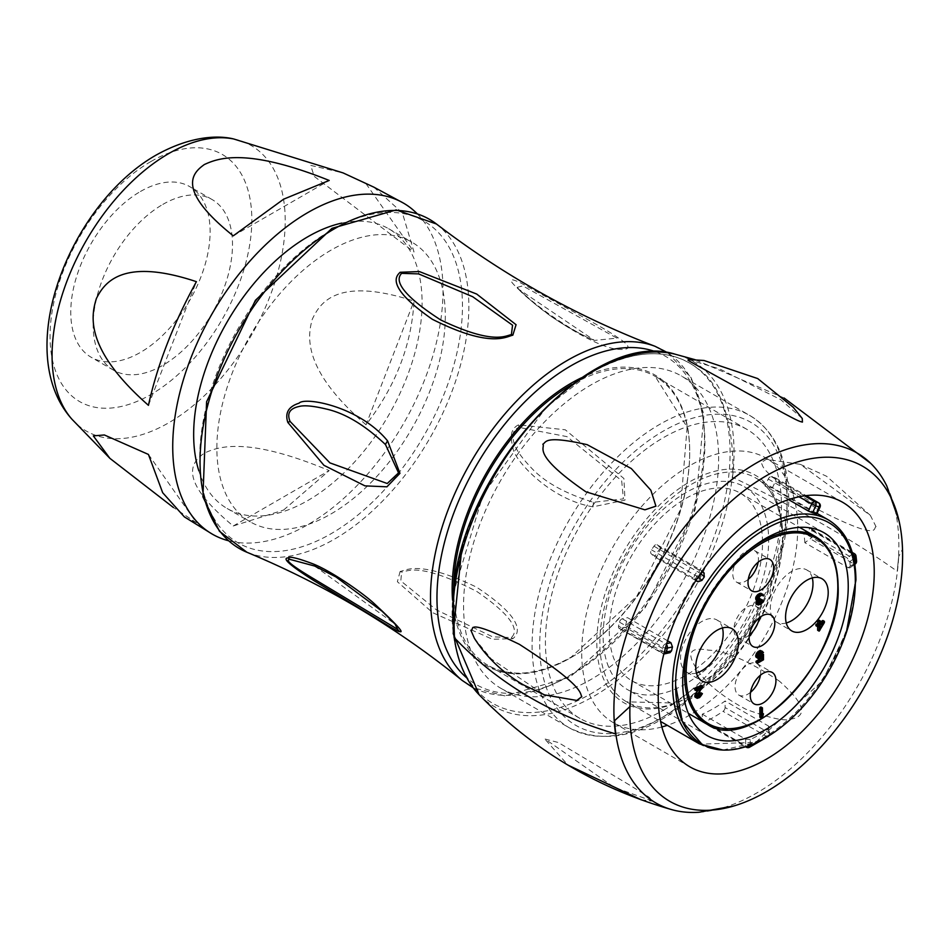 <?xml version="1.0" encoding="UTF-8"?>
<svg xmlns="http://www.w3.org/2000/svg" width="950" height="950" viewBox="0 0 950 950"><rect width="100%" height="100%" fill="white"/><g stroke="black" fill="none" stroke-linecap="round" stroke-linejoin="round"><path stroke-width="0.71" stroke-dasharray="4.75 3.56" d="M759.869 717.274L761.971 714.614L761.971 712.975L760.914 715.018L760.914 706.99M697.431 695.982L695.851 695.697L696.196 694.26L701.076 685.271M694.794 689.926L699.687 687.111L697.989 689.842M695.673 697.443L699.331 695.744L700.91 692.776M756.734 604.164L760.226 602.561L761.793 599.604M758.314 602.799L757.079 602.941L756.734 602.11L759.169 598.227M758.076 598.785L756.556 598.298L757.079 596.351L759.347 594.629L761.971 594.356L761.437 593.418M817.641 630.278L818.686 629.672L822.878 620.469M820.218 622.012L818.686 622.891L818.686 620.006M815.896 625.729L817.641 624.732L817.641 626.489M758.088 656.557L756.734 656.177L757.079 653.707L759.347 651.783L761.971 651.712L761.092 650.572M756.556 657.709L758.302 657.531L761.092 655.096L761.092 657.626M756.034 662.34L761.971 658.908L761.971 653.564M820.218 625.148L818.686 628.033L818.686 624.126L821.655 622.404L820.325 624.934M812.286 577.909A30.151 17.409 120 0 0 806.74 569.941A30.151 17.409 120 0 0 791.659 571.425A30.151 17.409 120 0 0 771.958 598.001A30.151 17.409 120 0 0 776.589 622.155A30.151 17.409 120 0 0 786.268 622.974M722.463 627.95A30.151 17.409 120 0 0 716.918 619.982A30.151 17.409 120 0 0 702.584 621.062A30.151 17.409 120 0 0 682.29 647.568A30.151 17.409 120 0 0 686.767 672.208A30.151 17.409 120 0 0 696.445 673.028M758.148 562.222A18.145 10.474 120 0 0 758.421 558.968A18.145 10.474 120 0 0 754.668 550.656A18.145 10.474 120 0 0 740.691 555.524A18.145 10.474 120 0 0 732.771 573.776A18.145 10.474 120 0 0 736.523 582.089A18.145 10.474 120 0 0 748.279 579.31M759.288 617.832A18.145 10.474 120 0 0 759.572 614.579A18.145 10.474 120 0 0 755.808 606.266A18.145 10.474 120 0 0 741.831 611.135A18.145 10.474 120 0 0 733.911 629.387A18.145 10.474 120 0 0 737.663 637.699A18.145 10.474 120 0 0 749.419 634.921M760.428 675.201A18.145 10.474 120 0 0 760.712 671.947A18.145 10.474 120 0 0 756.948 663.634A18.145 10.474 120 0 0 742.971 668.503A18.145 10.474 120 0 0 735.051 686.755A18.145 10.474 120 0 0 738.803 695.068A18.145 10.474 120 0 0 750.559 692.289M609.283 631.097A108.347 62.557 120 0 0 631.726 680.699A108.347 62.557 120 0 0 715.219 651.664A108.347 62.557 120 0 0 762.518 542.628A108.347 62.557 120 0 0 740.074 493.026A108.347 62.557 120 0 0 656.581 522.049A108.347 62.557 120 0 0 609.283 631.097M685.9 683.751A117.052 67.581 -60 0 1 627.38 689.546A117.052 67.581 -60 0 1 609.437 595.757A117.052 67.581 -60 0 1 685.9 492.611A117.052 67.581 -60 0 1 744.42 486.816A117.052 67.581 -60 0 1 762.363 580.604A117.052 67.581 -60 0 1 685.9 683.751M855.309 581.59L846.818 630.883L822.522 680.722L755.666 742.377L701.812 744.087M853.836 558.695L849.763 561.628L847.115 557.911L803.712 532.855L809.127 528.96A3.23 1.864 120 0 1 811.015 528.628A3.23 1.864 120 0 1 811.668 529.732A140.042 80.857 -60 0 1 812.238 534.767A3.23 1.864 120 0 1 810.243 538.793L804.828 542.688L848.219 567.744L849.87 567.886L850.309 566.544L854.703 563.386M849.763 561.628A129.212 74.599 -60 0 1 850.309 566.544M804.828 542.688A129.212 74.599 120 0 0 803.712 532.855M788.607 499.629L764.964 485.973L768.241 479.049A3.23 1.864 120 0 1 771.4 476.674A140.042 80.857 -60 0 1 775.141 477.767A3.23 1.864 120 0 1 775.331 477.85A3.23 1.864 120 0 1 775.544 481.187L772.255 488.11L816.169 513.843M772.255 488.11A129.212 74.599 120 0 0 764.964 485.973M695.839 580.604L654.491 556.724L651.142 553.707A3.23 1.864 120 0 1 651.51 549.824A140.042 80.857 -60 0 1 653.968 546.191A3.23 1.864 120 0 1 656.961 544.706A3.23 1.864 120 0 1 657.139 544.837L660.488 547.853L704.235 573.159M660.488 547.853A129.212 74.599 120 0 0 654.491 556.724M670.011 652.65L625.278 627.332L620.077 628.496L663.48 653.553L668.681 652.389M667.565 640.775L627.499 617.643A129.212 74.599 120 0 0 625.278 627.332M620.077 628.496A3.23 1.864 120 0 1 619.139 628.389A3.23 1.864 120 0 1 618.557 626.133A140.042 80.857 -60 0 1 619.459 622.155A3.23 1.864 120 0 1 622.309 618.806L627.499 617.643M725.111 707.512A3.23 1.864 120 0 1 723.045 711.336A140.042 80.857 -60 0 1 704.342 722.131A3.23 1.864 120 0 1 702.941 722.178A3.23 1.864 120 0 1 702.276 720.706L702.276 714.174A129.212 74.599 -60 0 0 725.111 700.993L725.111 707.512L768.514 732.569L768.514 726.049L725.111 700.993M666.437 644.48A3.23 2.328 -102.6 0 0 665.712 643.863A3.23 1.864 120 0 0 662.863 647.223A140.042 80.857 120 0 0 661.948 651.189A3.23 1.864 120 0 0 662.53 653.446A3.23 1.864 120 0 0 663.48 653.553A3.23 2.328 77.4 0 0 664.857 653.802M757.399 742.104A136.812 78.981 120 0 0 768.514 735.205L768.514 728.982A129.212 74.599 -60 0 1 750.239 739.528L750.239 745.156M768.408 736.107A3.23 1.686 55.5 0 0 768.514 735.205A3.23 1.864 0 0 0 769.464 733.887A3.23 1.864 0 0 0 768.514 732.569A3.23 1.864 120 0 1 766.448 736.393A140.042 80.857 120 0 1 747.745 747.187A3.23 1.864 120 0 1 746.344 747.234M768.514 728.982L769.464 727.462L768.514 726.049M702.276 714.174L745.667 739.231L750.239 739.528M745.667 739.231L745.667 745.762A3.23 1.864 120 0 0 745.857 746.688M749.324 747.365A3.23 2.031 64.9 0 1 747.745 747.187L704.342 722.131M661.877 726.952A152.748 88.184 -60 0 1 613.332 722.653A152.748 88.184 -60 0 1 589.926 600.258A152.748 88.184 -60 0 1 689.712 465.666A152.748 88.184 -60 0 1 766.08 458.102A152.748 88.184 -60 0 1 789.498 580.497A152.748 88.184 -60 0 1 689.712 715.089A152.748 88.184 -60 0 1 667.292 725.325M886.742 485.854A201.507 116.339 -60 0 1 897.204 571.283L898.676 556.653L902.5 549.195M453.186 593.928L483.17 494.463L546.298 407.134L591.149 372.661C635.954 347.878 672.671 347.427 701.314 371.284C729.256 393.098 734.73 450.395 732.403 476.128L732.498 477.233C798.297 508.689 853.195 540.039 897.204 571.283M876.066 526.763C872.539 526.787 883.607 542.937 818.092 509.58C755.131 467.923 764.809 467.174 761.021 462.721L766.27 459.325L800.268 464.336L870.342 515.363L876.066 526.763M802.263 418.487L780.817 399.713L719.863 369.016L688.429 359.516M474.383 638.281L491.197 658.849L544.54 694.877M531.204 422.952A196.555 113.478 -60 0 0 465.69 536.429A196.555 113.478 -60 0 0 591.102 693.666A196.555 113.478 120 0 0 730.087 452.948A196.555 113.478 120 0 0 591.102 372.697A196.555 113.478 -60 0 0 531.204 422.952L546.298 407.134M698.998 812.262A201.246 116.185 120 0 0 898.676 556.653M779.392 681.174C749.277 661.141 725.646 650.797 708.474 650.144C693.749 647.413 688.251 650.786 691.968 660.238C699.616 677.789 717.559 694.106 745.786 709.211C769.678 718.057 784.581 721.394 790.471 719.209C808.319 716.241 804.626 703.558 779.392 681.174M629.209 784.819L558.279 742.496L545.11 739.064L614.282 787.348L652.567 801.135L649.135 797.24L629.209 784.819M500.923 688.334A180.369 104.132 -60 0 0 639.908 640.015A180.369 104.132 -60 0 0 718.639 458.494A180.369 104.132 120 0 0 681.281 375.927A180.369 104.132 120 0 0 542.296 424.246A180.369 104.132 120 0 0 463.564 605.768A180.369 104.132 -60 0 0 500.923 688.334L569.454 727.89A180.369 104.132 120 0 0 708.439 679.571A180.369 104.132 120 0 0 787.17 498.061A180.369 104.132 120 0 0 749.811 415.494A180.369 104.132 120 0 0 610.826 463.814A180.369 104.132 120 0 0 532.095 645.323A180.369 104.132 120 0 0 569.454 727.89C607.905 746.569 651.154 734.492 699.188 691.648C719.174 673.016 736.594 650.964 751.438 625.492C775.77 582.789 788.203 541.037 788.749 500.258C788.405 459.705 775.426 431.442 749.811 415.494L681.281 375.927M663.444 710.172A166.903 96.366 120 0 0 772.469 563.089A166.903 96.366 120 0 0 746.89 429.353A166.903 96.366 120 0 0 663.444 437.617A166.903 96.366 120 0 0 554.408 584.689A166.903 96.366 120 0 0 579.987 718.438A166.903 96.366 120 0 0 663.444 710.172M400.116 571.461L397.373 581.709L432.678 612.691L492.444 639.267L512.834 638.697C516.111 635.859 531.561 623.331 476.342 587.053C419.271 559.823 406.517 570.321 400.116 571.461A10.771 6.223 -120 0 0 401.565 572.078L400.841 580.937L436.584 609.971L492.646 636.832L511.397 637.581C513.986 634.766 525.207 624.708 476.971 591.577C417.941 561.153 407.218 571.852 401.565 572.078M518.522 424.852C511.302 428.379 509.485 435.896 513.071 447.402C511.48 456.38 547.461 498.988 592.883 506.849L624.993 500.151L623.901 478.491L565.262 429.78L518.522 424.852A10.771 6.508 -117.5 0 1 519.009 427.393C512.584 429.721 511.207 435.67 514.888 445.241C516.61 450.561 522.072 458.078 531.276 467.792C544.398 482.03 565.096 493.525 593.346 502.277L623.426 498.892L621.668 480.688L566.936 436.62L519.009 427.393M519.092 289.774C523.806 294.975 534.648 303.964 551.617 316.754C580.07 335.777 601.374 346.548 615.529 349.066C631.441 350.764 632.178 346.916 617.726 337.535C611.42 332.999 598.607 325.47 579.263 314.949L520.469 282.815C508.309 277.127 507.846 279.442 519.092 289.774A10.771 1.235 134.1 0 1 519.508 289.762A10.771 1.235 134.1 0 1 519.531 289.786L594.486 340.421L616.918 338.129L522.714 285.867L517.121 287.387L519.531 289.786M331.087 513.891A161.524 93.254 120 0 0 436.596 371.557A161.524 93.254 120 0 0 411.837 242.131A161.524 93.254 120 0 0 331.087 250.123A161.524 93.254 120 0 0 225.566 392.457A161.524 93.254 120 0 0 250.325 521.894A161.524 93.254 120 0 0 331.087 513.891M198.799 470.701A161.524 93.254 120 0 0 227.121 508.488A161.524 93.254 120 0 0 307.871 500.496A161.524 93.254 120 0 0 413.392 358.162A161.524 93.254 120 0 0 388.633 228.724A161.524 93.254 120 0 0 341.751 223.107M417.169 213.714A191.128 110.354 -60 0 1 428.308 369.883A191.128 110.354 -60 0 1 307.871 524.673A191.128 110.354 120 0 1 228.38 540.716M283.623 510.031L329.199 470.594C245.658 435.682 217.491 447.117 204.345 453.126C193.895 460.774 174.016 477.007 233.249 525.991L283.623 510.031M373.825 187.138L402.396 212.942L414.01 251.999L314.201 176.379L310.697 165.383L343.128 172.924M366.035 424.769C300.853 368.612 308.002 334.875 312.301 319.2C319.283 304.653 334.994 275.322 414.01 301.114C411.564 345.099 395.568 386.317 366.035 424.769L414.01 301.114M233.249 235.849L329.199 180.453M148.438 454.444L196.412 522.702L173.411 507.502M196.412 522.702L184.395 516.919M233.249 525.991L329.199 470.594M140.446 191.496A98.527 56.881 -60 0 1 189.703 186.616A98.527 56.881 -60 0 1 204.808 265.572A98.527 56.881 -60 0 1 140.446 352.391A98.527 56.881 -60 0 1 91.176 357.271A98.527 56.881 -60 0 1 76.071 278.314A98.527 56.881 -60 0 1 140.446 191.496M162.83 204.416A98.527 56.881 -60 0 1 212.088 199.536A98.527 56.881 -60 0 1 227.192 278.493A98.527 56.881 -60 0 1 162.83 365.311A98.527 56.881 -60 0 1 113.561 370.191A98.527 56.881 -60 0 1 98.456 291.246A98.527 56.881 -60 0 1 162.83 204.416M148.438 405.329L196.412 281.675M366.035 183.742L414.01 251.999M314.628 566.022L395.093 624.126C372.447 598.773 345.622 579.405 314.628 566.022M664.347 651.985A3.23 1.271 -167.7 0 1 661.948 651.189L618.557 626.133M697.003 578.799A3.23 2.613 132 0 1 694.545 578.776L696.113 580.177M701.646 571.876A3.23 2.613 -48 0 0 700.91 570.154A3.23 2.613 -48 0 0 700.542 569.893A3.23 1.864 120 0 0 700.352 569.763A3.23 1.864 120 0 0 697.359 571.247A140.042 80.857 120 0 0 694.913 574.881A3.23 1.864 120 0 0 694.545 578.776L651.142 553.707M698.155 577.042L651.51 549.824M820.04 507.098L818.947 506.243A3.23 1.864 120 0 0 819.173 503.381M855.249 564.015A3.23 1.627 54.3 0 1 853.634 563.849A3.23 1.864 120 0 0 855.629 559.823A140.042 80.857 120 0 0 855.059 554.788A3.23 1.864 120 0 0 854.418 553.684M852.744 554.159A3.23 1.627 -125.7 0 0 852.53 554.016L847.115 557.911M852.672 553.921A3.23 1.864 120 0 0 852.53 554.016L809.127 528.96M760.914 715.018L762.446 715.896M761.971 714.614L763.491 715.492M760.914 716.668L762.446 717.547M701.076 686.304L702.608 687.182M696.196 694.26L697.716 695.139M695.851 695.293L697.371 696.172M695.851 695.697L697.371 696.576M696.196 696.113L697.716 696.991M696.718 696.231L697.407 696.623M700.732 693.702L702.252 694.581M700.031 694.925L701.551 695.804M699.331 695.744L700.863 696.623M698.119 696.659L699.639 697.538M697.419 697.062L698.939 697.941M696.374 697.454L697.894 698.333M699.687 687.111L701.207 687.99M761.793 593.833L763.313 594.712M761.971 594.356L763.491 595.234M761.092 594.854L760.226 594.332M759.347 594.629L760.867 595.508M758.302 595.234L759.822 596.113M757.423 595.947L758.955 596.826M757.079 596.351L758.599 597.229M756.734 596.968L758.254 597.847M756.556 597.479L758.076 598.357M756.556 598.298L758.076 599.177M756.901 598.928L758.432 599.806M757.423 599.034L758.266 599.521M759.169 599.058L760.701 599.937M758.48 599.462L760 600.341M757.423 600.471L758.955 601.35M757.079 601.089L758.599 601.967M756.734 602.11L758.254 602.989M756.734 602.526L757.601 603.048M757.079 602.941L758.599 603.82M761.615 600.519L763.135 601.398M760.914 601.754L762.446 602.633M760.226 602.561L761.746 603.44M759.002 603.476L760.523 604.354M758.646 603.678L760.178 604.556M757.423 604.176L758.955 605.055M757.079 599.854L758.599 600.732M818.686 629.672L820.218 630.562M822.878 621.704L824.398 622.582M817.641 624.732L819.161 625.611M818.686 622.891L820.218 623.77M821.655 622.404L823.175 623.283M818.686 628.033L820.218 628.912M818.686 624.126L820.218 625.005M761.971 658.908L763.491 659.787M761.092 655.096L762.613 655.975M760.226 656.212L761.746 657.091M759.347 656.925L760.867 657.804M758.302 657.531L759.822 658.409M757.423 657.828L758.955 658.706M761.615 651.082L763.135 651.961M761.971 651.712L763.491 652.591M760.57 651.688L762.09 652.567M760.047 651.581L761.568 652.46M759.347 651.783L760.867 652.662M758.302 652.389L759.822 653.268M757.601 652.994L759.121 653.873M757.079 653.707L758.599 654.586M756.734 654.526L758.254 655.405M756.556 655.239L758.076 656.117M756.556 655.654L758.076 656.533M756.734 656.177L758.254 657.056M757.079 656.592L758.599 657.471M757.601 656.699L758.29 657.091M707.026 724.173A108.347 62.557 120 0 0 790.519 695.139A108.347 62.557 120 0 0 837.817 586.102A108.347 62.557 120 0 0 815.385 536.501M747.401 551.285A108.347 62.557 120 0 0 691.125 635.016M699.342 743.826A129.212 74.599 120 0 0 798.914 709.211A129.212 74.599 120 0 0 855.309 579.168A129.212 74.599 120 0 0 828.554 520.018M782.361 529.72A129.212 74.599 -60 0 1 782.598 537.189A129.212 74.599 -60 0 1 726.192 667.221A129.212 74.599 -60 0 1 626.62 701.836A129.212 74.599 -60 0 1 599.866 642.687A129.212 74.599 -60 0 1 656.26 512.656A129.212 74.599 -60 0 1 755.844 478.028A129.212 74.599 -60 0 1 781.244 519.888A129.212 74.599 120 0 1 782.361 529.72M848.219 567.744L853.634 563.849L810.243 538.793M619.459 622.155L662.863 647.223A3.23 1.199 -166.5 0 0 665.404 648.066M622.309 618.806L665.712 643.863L666.686 643.649M702.276 720.706L745.667 745.762A3.23 1.864 180 0 0 747.175 746.249M768.063 736.559A3.23 1.686 55.5 0 1 766.448 736.393L723.045 711.336M782.432 529.019A131.373 75.846 -60 0 1 651.664 708.878A131.373 75.846 -60 0 1 632.296 537.878A131.373 75.846 -60 0 1 781.043 516.741A131.373 75.846 120 0 1 782.432 529.019M732.498 477.233A198.811 114.784 120 0 0 675.272 354.243M479.109 694.723A198.574 114.641 -60 0 0 593.287 696.576A198.574 114.641 120 0 0 732.403 476.128M787.17 502.455A174.978 101.021 120 0 0 663.444 431.027A174.978 101.021 120 0 0 539.707 645.323A174.978 101.021 120 0 0 663.444 716.763A174.978 101.021 120 0 0 787.17 502.455M453.673 588.489A166.903 96.366 120 0 0 488.241 665.463A166.903 96.366 120 0 0 571.686 657.198A166.903 96.366 120 0 0 680.722 510.126A166.903 96.366 120 0 0 655.144 376.378A166.903 96.366 120 0 0 571.912 384.512M452.556 600.115A167.984 96.983 120 0 0 570.926 657.637A167.984 96.983 120 0 0 689.593 458.09A167.984 96.983 120 0 0 581.507 377.756M656.129 351.928A189.454 109.381 -60 0 1 697.015 499.961A189.454 109.381 -60 0 1 570.926 675.165A189.454 109.381 -60 0 1 466.616 677.766M655.049 346.299A193.717 111.851 -60 0 1 696.314 497.871A193.717 111.851 -60 0 1 567.494 676.673A193.717 111.851 -60 0 1 462.151 680.426M436.43 223.986A190.071 109.737 -60 0 1 456.582 378.231A190.071 109.737 -60 0 1 334.459 539.149A190.071 109.737 -60 0 1 246.905 552.247M512.834 638.697A10.771 6.223 60 0 1 511.397 637.581M331.087 230.316A185.796 107.267 -60 0 1 462.46 306.161A185.796 107.267 -60 0 1 331.087 533.71A185.796 107.267 -60 0 1 199.714 457.853A185.796 107.267 -60 0 1 331.087 230.316M233.7 138.973A164.861 95.178 -60 0 1 280.143 263.126A164.861 95.178 -60 0 1 168.649 422.833A164.861 95.178 120 0 1 71.915 419.199M150.943 161.512A142.678 82.377 120 0 0 50.053 336.253A142.678 82.377 120 0 0 150.943 394.499A142.678 82.377 -60 0 0 251.833 219.759A142.678 82.377 -60 0 0 150.943 161.512M592.883 506.849A10.771 5.843 100.8 0 0 593.346 502.277M617.726 337.535A10.771 1.283 -55.3 0 0 616.918 338.129M653.968 546.191L700.554 573.456M657.139 544.837L700.542 569.893L703.891 572.909M768.241 479.049L798.998 496.803M771.4 476.674L804.579 495.829M775.141 477.767L806.087 495.639M775.544 481.187L818.947 506.243L815.658 513.166M856.579 561.106A3.23 2.042 -5.1 0 0 855.629 559.823L812.238 534.767M811.668 529.732L855.059 554.788A3.23 2.114 -7.8 0 1 856.009 556.035M806.74 569.941L821.964 578.728M776.589 622.155L791.813 630.954M686.767 672.208L701.991 680.996M716.918 619.982L732.141 628.769M736.523 582.089L751.747 590.876M754.668 550.656L769.892 559.455M737.663 637.699L752.899 646.487M755.808 606.266L771.032 615.066M738.803 695.068L754.039 703.855M756.948 663.634L772.184 672.434M631.726 680.699L688.382 713.403M740.074 493.026L799.532 527.345M706.943 735.478L627.38 689.546M823.994 532.748L744.42 486.816M722.938 750.061L755.666 742.377M846.284 632.807L822.522 680.722M817.059 513.38L755.844 478.028C768.859 485.664 777.112 499.296 780.603 518.926L781.743 529.055L769.072 597.871L728.187 663.824L673.966 703.012L626.62 701.836L660.571 721.442M619.139 628.389L662.53 653.446A3.23 3.23 0 0 0 663.872 653.873M768.764 735.882A3.23 3.23 0 0 0 769.464 733.887L769.464 727.462M702.941 722.178L745.548 746.783M689.854 766.84L613.332 722.653M842.602 502.277L766.08 458.102M784.082 397.979L695.127 359.706M465.69 536.429L461.712 549.314M545.763 740.074L567.946 765.082M641.226 799.841L652.567 801.135M579.987 718.438L488.241 665.463C511.1 678.003 538.745 675.224 571.152 657.139L636.832 596.208L680.402 509.723L687.123 427.061L655.144 376.378L746.89 429.353M667.791 352.782L691.244 377.886L703.998 414.616L695.139 509.817L645.038 607.917L570.036 677.136L504.973 695.922L473.088 687.669M388.633 228.724L411.837 242.131M212.088 199.536L189.703 186.616M113.561 370.191L91.176 357.271M227.121 508.488L250.325 521.894M519.508 289.762C537.854 308.204 575.747 333.391 594.486 340.421C564.811 327.596 539.018 309.914 517.121 287.387L519.508 289.762M800.268 464.336L826.619 476.271L870.342 515.363M656.961 544.706L700.352 569.763A3.23 3.23 0 0 1 700.91 570.154L702.097 571.235M775.331 477.85L806.123 495.627M849.882 567.874L854.846 564.312M811.015 528.628L852.257 552.425"/><path stroke-width="1.43" d="M806.894 629.458A30.151 17.409 120 0 0 826.583 602.894A30.151 17.409 120 0 0 821.964 578.728A30.151 17.409 120 0 0 806.894 580.224A30.151 17.409 120 0 0 787.194 606.789A30.151 17.409 120 0 0 791.813 630.954A30.151 17.409 120 0 0 806.894 629.458M717.808 629.85A30.151 17.409 120 0 0 697.514 656.355A30.151 17.409 120 0 0 701.991 680.996A30.151 17.409 120 0 0 716.324 679.915A30.151 17.409 120 0 0 736.618 653.41A30.151 17.409 120 0 0 732.141 628.769A30.151 17.409 120 0 0 717.808 629.85M747.994 582.576A18.145 10.474 120 0 0 751.747 590.876A18.145 10.474 120 0 0 765.736 586.019A18.145 10.474 120 0 0 773.656 567.756A18.145 10.474 120 0 0 769.892 559.455A18.145 10.474 120 0 0 755.915 564.312A18.145 10.474 120 0 0 747.994 582.576M749.134 638.186A18.145 10.474 120 0 0 752.899 646.487A18.145 10.474 120 0 0 766.876 641.63A18.145 10.474 120 0 0 774.796 623.366A18.145 10.474 120 0 0 771.032 615.066A18.145 10.474 120 0 0 757.055 619.922A18.145 10.474 120 0 0 749.134 638.186M750.274 695.554A18.145 10.474 120 0 0 754.039 703.855A18.145 10.474 120 0 0 768.016 698.998A18.145 10.474 120 0 0 775.936 680.734A18.145 10.474 120 0 0 772.184 672.434A18.145 10.474 120 0 0 758.195 677.291A18.145 10.474 120 0 0 750.274 695.554M762.446 707.869L760.914 706.99L759.869 707.596L759.869 717.274L761.389 718.153L762.446 717.547L763.491 713.854L762.446 715.896L762.446 707.869L761.389 708.474L761.389 718.153M702.608 686.149L701.076 685.271L694.794 688.893L694.794 689.926L696.326 690.804L701.207 687.99L696.326 696.778L697.193 698.321L699.639 697.538L702.43 693.654L699.117 696.801L697.716 696.991L697.371 696.172L702.608 686.149L696.326 689.771L696.326 690.804M697.989 689.842L694.794 695.899L694.972 697.027L697.193 698.321M702.43 693.654L700.91 692.776L697.431 695.982M762.969 594.296L759.525 593.501L757.423 594.914L755.689 597.977L756.212 599.937L758.599 600.732L757.554 604.628L760.178 604.556L762.446 602.633L763.313 600.483L760.701 603.226L758.599 603.82L758.599 601.967L760.701 599.106L758.432 599.806L758.076 598.357L760.867 595.508L763.491 595.234L762.969 594.296L761.045 594.379L758.254 596.612L757.209 598.856L757.732 600.827M756.782 600.281L756.034 603.749L758.254 605.043M763.313 600.483L761.793 599.604L758.314 602.799M760.701 599.106L759.169 598.227L758.076 598.785M824.398 621.347L820.218 623.77L820.218 620.884L819.161 621.49L819.161 624.376L817.428 625.373L817.428 626.608L819.161 625.611L819.161 631.156L824.398 622.582L824.398 621.347L822.878 620.469L820.218 622.012M820.218 620.884L818.686 620.006L817.641 620.611L817.641 623.497L815.896 624.494L815.896 625.729L817.428 626.608M817.641 626.489L817.641 630.278L819.161 631.156M763.491 654.443L759.121 657.578L758.076 656.533L759.121 653.873L760.867 652.662L763.491 652.591L761.746 651.332L758.076 654.063L757.554 658.065L759.822 658.409L762.613 655.975L762.613 659.264L757.554 662.186L757.554 663.219L763.491 659.787L763.491 654.443L761.971 653.564L758.088 656.557M762.613 651.451L760.226 650.453L756.556 653.184L755.689 656.367L758.076 658.587M761.092 657.626L761.092 658.386L756.034 661.307L756.034 662.34L757.554 663.219M786.268 622.974A30.151 17.409 120 0 0 791.659 620.671A30.151 17.409 120 0 0 812.286 577.909M696.445 673.028A30.151 17.409 120 0 0 701.1 671.127A30.151 17.409 120 0 0 722.463 627.95M748.279 579.31A18.145 10.474 120 0 0 758.148 562.222M749.419 634.921A18.145 10.474 120 0 0 759.288 617.832M750.559 692.289A18.145 10.474 120 0 0 760.428 675.201M765.462 729.683A117.052 67.581 -60 0 1 706.943 735.478A117.052 67.581 -60 0 1 688.999 641.689A117.052 67.581 -60 0 1 765.462 538.543A117.052 67.581 120 0 1 823.994 532.748A117.052 67.581 120 0 1 841.938 626.549A117.052 67.581 120 0 1 765.462 729.683M675.628 685.33A127.062 73.364 120 0 0 701.943 744.159A127.062 73.364 120 0 0 800.114 709.84A127.062 73.364 120 0 0 855.309 581.59A127.062 73.364 120 0 0 855.309 580.925A127.062 73.364 120 0 0 765.462 529.055A127.062 73.364 120 0 0 675.616 684.665A127.062 73.364 120 0 0 675.628 685.33L682.29 721.466L701.812 744.087M815.658 513.166L816.169 513.843L819.399 507.027A3.23 2.624 -71.4 0 0 818.532 502.823A140.042 80.857 120 0 0 814.803 501.731A3.23 1.864 120 0 0 811.644 504.106L808.367 511.029L788.607 499.629M816.786 513.95L820.04 507.098L819.399 507.027A136.812 78.981 120 0 0 815.753 505.958L812.523 512.774A129.212 74.599 -60 0 1 816.169 513.843M812.523 512.774L808.367 511.029M704.235 573.159L702.097 571.235M703.891 572.909L704.33 576.852L701.029 573.871A3.23 2.613 -48 0 0 701.646 571.876M700.554 573.456L701.029 573.871A136.812 78.981 120 0 0 698.63 577.422L701.931 580.403A129.212 74.599 -60 0 1 704.33 576.852M701.931 580.403L697.894 581.78L695.839 580.604M667.565 640.775L670.902 642.699L672.457 646.938L667.328 648.09A3.23 2.328 -102.6 0 0 666.437 644.48M665.404 648.066A3.23 1.199 -166.5 0 0 667.328 648.09A136.812 78.981 120 0 0 666.437 651.973L671.567 650.821A129.212 74.599 -60 0 1 672.457 646.938M671.567 650.821L670.011 652.65M745.857 746.688A3.23 1.864 120 0 0 746.344 747.234A3.23 3.23 0 0 0 749.324 747.365L768.063 736.559A3.23 3.23 0 0 0 768.764 735.882M750.239 745.156L750.239 745.762A3.23 2.031 64.9 0 1 749.324 747.365M667.292 725.325A152.748 88.184 -60 0 1 661.877 726.952M766.234 759.276A152.748 88.184 -60 0 1 689.854 766.84A152.748 88.184 -60 0 1 666.449 644.444A152.748 88.184 -60 0 1 766.234 509.841A152.748 88.184 120 0 1 842.602 502.277A152.748 88.184 120 0 1 866.02 624.672A152.748 88.184 120 0 1 766.234 759.276M902.5 549.195A192.826 111.328 120 0 0 899.044 520.933A192.826 111.328 120 0 0 753.018 484.168A192.826 111.328 120 0 0 629.957 706.551A192.874 111.352 120 0 0 733.982 805.932A192.874 111.352 120 0 0 902.5 549.195M629.957 706.551L614.591 720.67L615.553 733.899A201.507 116.339 -60 0 1 701.456 507.442A201.507 116.339 -60 0 1 870.782 463.422A201.507 116.339 -60 0 1 886.742 485.854L899.044 520.933M615.553 733.899C550.715 714.685 497.004 682.634 454.433 637.771L453.186 593.928C460.857 471.544 592.099 327.608 675.272 354.243A198.811 114.784 120 0 0 520.089 437.38A198.811 114.784 120 0 0 454.433 637.771M688.429 359.516L704.021 360.501L757.696 378.563L793.226 407.277L802.263 418.487L802.429 422.097C797.786 420.921 798.641 421.717 732.545 385.047C673.871 352.628 691.042 362.235 688.429 359.516M587.159 444.671C543.103 434.72 546.381 442.641 542.842 444.208C545.846 447.794 530.433 453.506 585.877 491.803L644.908 509.829L655.928 506.172L650.869 490.236L631.311 468.552L587.159 444.671M470.879 630.23L474.383 638.281C486.507 657.317 502.894 672.873 523.533 684.938L544.54 694.877L576.781 700.447L581.804 696.647C579.643 693.346 585.069 686.719 519.401 644.337C462.223 616.633 475.309 630.527 470.879 630.23M614.591 720.67A201.246 116.185 120 0 0 671.828 809.661A201.246 116.185 120 0 0 698.998 812.262L733.982 805.932M512.834 335.184C506.671 336.348 491.126 348.828 432.321 319.271C383.776 285.522 397.136 275.381 400.116 272.27L419.389 271.569L476.71 294.061L516.076 324.71L512.834 335.184A10.771 6.223 -120 0 0 511.397 334.637C505.554 335.576 493.584 345.206 440.741 319.972C387.529 285.606 399.902 275.856 401.565 273.339L418.629 273.897L472.72 296.733L512.549 325.221L511.397 334.637M287.826 422.406C284.762 412.941 288.503 406.541 299.06 403.192C304.665 396.53 359.361 406.279 387.636 440.966L399.962 473.326L386.911 486.816L364.954 485.866L323.938 465.322L287.826 422.406A10.771 2.173 -16.6 0 1 290.094 421.456C286.71 413.464 289.726 408.476 299.167 406.469C304.261 405.08 313.31 405.935 326.289 409.034C345.159 413.274 364.907 425.125 385.498 444.576L398.549 472.863L387.244 483.514L329.911 462.887L290.094 421.456M288.04 557.935C289.287 556.178 297.148 557.982 311.647 563.362C330.303 570.083 365.453 594.831 375.488 604.817C396.767 624.589 404.783 633.484 399.534 631.501C398.893 632.035 391.78 628.045 378.195 619.554L313.904 580.628C290.379 565.713 281.758 558.149 288.04 557.935A10.771 10.189 71.4 0 0 290.344 559.503L314.628 566.022L336.015 576.971L382.233 611.373L395.093 624.126L397.682 629.363L312.122 577.814C291.341 565.369 284.074 559.265 290.344 559.503M341.751 223.107A161.524 93.254 120 0 0 307.871 236.728A161.524 93.254 120 0 0 198.799 470.701M228.38 540.716A191.128 110.354 120 0 1 212.313 534.138A191.128 110.354 120 0 1 183.018 380.974A191.128 110.354 120 0 1 307.871 212.551A191.128 110.354 -60 0 1 403.441 203.086A191.128 110.354 -60 0 1 417.169 213.714M204.345 164.54C217.55 158.496 245.599 146.977 329.199 180.453L283.623 199.191L233.249 235.849C174.016 188.338 193.895 172.116 204.345 164.54M173.411 507.502L109.856 458.316L71.915 419.199A164.861 95.178 120 0 1 65.752 284.359A164.861 95.178 120 0 1 168.649 153.615A164.861 95.178 -60 0 1 233.7 138.973L343.128 172.924L373.825 187.138L403.441 203.086M109.856 458.316L93.326 435.884L104.369 434.969L148.438 454.444L162.676 492.718L184.395 516.919L212.313 534.138M148.438 405.329C157.284 365.037 173.28 323.819 196.412 281.675C120.389 256.298 103.586 284.478 96.401 298.478C91.592 314.284 82.911 347.676 148.438 405.329M664.347 651.985A3.23 1.271 -167.7 0 0 666.437 651.973A3.23 2.328 77.4 0 1 664.857 653.802L670.035 652.638M698.155 577.042L698.63 577.422A3.23 2.613 132 0 1 697.003 578.799M798.998 496.803L815.753 505.958A3.23 2.601 -75.9 0 0 814.803 501.731L804.579 495.829M854.703 563.386L855.641 562.709A3.23 1.627 54.3 0 1 855.249 564.015A3.23 3.23 0 0 0 856.579 561.106L856.009 556.035A3.23 3.23 0 0 0 854.418 553.684A3.23 1.864 120 0 0 852.672 553.921M856.579 561.106A3.23 2.042 -5.1 0 1 855.641 562.709A136.812 78.981 120 0 0 855.083 557.793A3.23 1.627 -125.7 0 0 852.744 554.159M759.869 707.596L761.389 708.474M762.446 713.248L763.491 713.854M823.175 623.283L820.218 628.912L820.218 625.005L823.175 623.283M697.407 696.623L698.238 697.11M697.585 695.922L699.117 696.801M698.286 695.531L699.806 696.409M699.164 694.818L700.684 695.697M699.687 694.106L701.207 694.984M700.031 693.286L701.551 694.165M694.972 697.027L696.492 697.906M694.794 696.303L696.326 697.181M694.794 695.899L696.326 696.778M694.972 694.972L696.492 695.851M695.317 694.153L696.849 695.032M694.794 688.893L696.326 689.771M756.212 596.446L757.732 597.324M755.856 597.265L757.376 598.144M756.734 595.733L758.254 596.612M757.423 594.914L758.955 595.793M758.124 594.308L759.644 595.187M759.525 593.501L761.045 594.379M760.226 593.299L761.746 594.189M760.914 593.311L762.446 594.189M761.722 595.222L762.613 595.733M758.266 599.521L758.955 599.913M758.48 598.631L760 599.509M758.29 603.44L759.121 603.927M758.48 602.751L760 603.63M759.169 602.347L760.701 603.226M760.047 601.635L761.568 602.514M760.57 600.923L762.09 601.801M760.914 600.103L762.446 600.982M756.034 603.749L757.554 604.628M755.856 603.024L757.376 603.903M755.856 602.609L757.376 603.487M756.034 601.694L757.554 602.573M756.378 600.875L757.91 601.754M755.856 599.521L757.376 600.4M755.689 598.809L757.209 599.688M755.689 597.977L757.209 598.856M815.896 624.494L817.428 625.373M817.641 623.497L819.161 624.376M817.641 620.611L819.161 621.49M760.748 654.265L762.268 655.144M760.047 655.286L761.568 656.165M756.034 661.307L757.554 662.186M761.092 658.386L762.613 659.264M756.034 657.186L757.554 658.065M755.689 656.367L757.209 657.246M755.689 655.536L757.209 656.426M756.034 654.312L757.554 655.191M756.556 653.184L758.076 654.063M757.423 652.068L758.955 652.947M758.302 651.356L759.822 652.234M759.347 650.75L760.867 651.629M760.226 650.453L761.746 651.332M761.306 652.531L762.446 653.196M758.29 657.091L759.121 657.578M758.302 656.498L759.822 657.376M759.347 655.892L760.867 656.771M837.817 586.981A107.279 61.94 120 0 0 761.971 543.186A107.279 61.94 120 0 0 686.114 674.571A107.279 61.94 120 0 0 761.971 718.366A107.279 61.94 120 0 0 837.817 586.981M691.125 635.016A108.347 62.557 120 0 0 684.582 674.571A108.347 62.557 120 0 0 707.026 724.173C751.296 755.499 841.605 660.333 838.137 586.542C837.829 562.281 830.241 545.597 815.385 536.501A108.347 62.557 120 0 0 747.401 551.285M846.284 632.807L855.95 580.046C855.617 551.083 846.486 531.074 828.554 520.018A129.212 74.599 120 0 0 728.982 554.634A129.212 74.599 120 0 0 672.576 684.665A129.212 74.599 120 0 0 699.342 743.826L722.938 750.061M670.902 642.699L666.686 643.649M747.175 746.249A3.23 1.864 180 0 0 750.239 745.762A136.812 78.981 120 0 0 757.399 742.104M856.009 556.035A3.23 2.114 -7.8 0 1 855.083 557.793L853.836 558.695M461.712 549.314L453.174 633.602L479.109 694.723A198.574 114.641 -60 0 1 454.183 636.761M571.912 384.512A166.903 96.366 120 0 0 571.686 384.643A166.903 96.366 120 0 0 453.673 588.489M581.507 377.756A167.984 96.983 120 0 0 570.926 383.325A167.984 96.983 120 0 0 452.556 600.115M466.616 677.766A189.454 109.381 -60 0 1 450.086 523.486A189.454 109.381 -60 0 1 570.926 365.798A189.454 109.381 -60 0 1 656.129 351.928M462.151 680.426A193.717 111.851 -60 0 1 443.472 522.916A193.717 111.851 -60 0 1 567.494 360.323A193.717 111.851 -60 0 1 655.049 346.299C576.424 316.136 503.548 275.369 436.43 223.986A190.071 109.737 -60 0 0 334.459 228.76A190.071 109.737 -60 0 0 208.418 402.824A190.071 109.737 -60 0 0 246.905 552.247C324.959 584.689 396.708 627.416 462.151 680.426L473.088 687.669M400.116 272.27A10.771 6.223 60 0 1 401.565 273.339M387.636 440.966A10.771 6.104 139.6 0 0 385.498 444.576M399.534 631.501A10.771 10.474 -80.5 0 1 397.682 629.363M696.113 580.177L697.894 581.78M806.087 495.639L818.532 502.823A3.23 1.864 120 0 1 818.734 502.906A3.23 1.864 120 0 1 819.173 503.381M688.382 713.403L707.026 724.173M799.532 527.345L815.385 536.501M828.554 520.018L817.059 513.38M699.342 743.826L660.571 721.442M745.548 746.783L746.344 747.234M870.782 463.422L784.082 397.979M695.127 359.706L675.272 354.243M479.109 694.723C533.116 750.084 597.36 788.393 671.828 809.661M567.946 765.082L641.226 799.841M667.791 352.782L655.049 346.299M246.905 552.247L219.45 531.288L202.92 496.85L206.601 401.755L255.408 300.307L331.978 228.344L396.209 209.926L436.43 223.986M71.915 419.199C11.21 351.31 69.861 203.609 156.786 154.708C193.515 134.472 220.792 135.743 233.7 138.973M663.872 653.873A3.23 3.23 0 0 0 664.857 653.802M806.123 495.627L818.734 502.906A3.23 3.23 0 0 1 820.04 507.098M852.257 552.425L854.418 553.684"/></g></svg>
